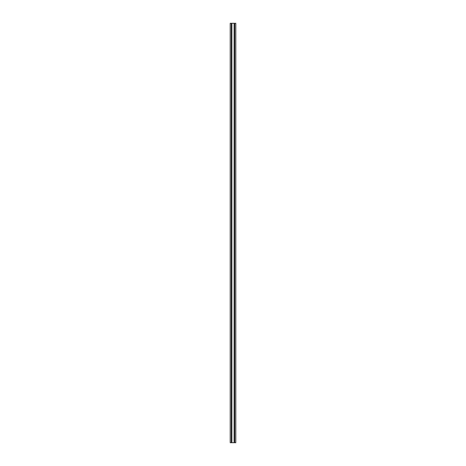 <?xml version="1.0" encoding="UTF-8"?>
<svg xmlns="http://www.w3.org/2000/svg" width="466" height="466" viewBox="0 0 466 466"><rect width="100%" height="100%" fill="white"/><g stroke="black" fill="none" stroke-linecap="round" stroke-linejoin="round"><path stroke-width="0.7" d="M234.678 23.3L234.678 442.7L235.796 442.7L235.796 23.3L234.118 23.3L234.118 442.7L234.678 442.7M231.322 23.3L230.204 23.3L230.204 442.7L231.322 442.7L231.322 23.3L231.882 23.3L231.882 442.7L234.118 442.7M231.322 442.7L231.882 442.7M231.882 23.3L234.118 23.3"/></g></svg>
